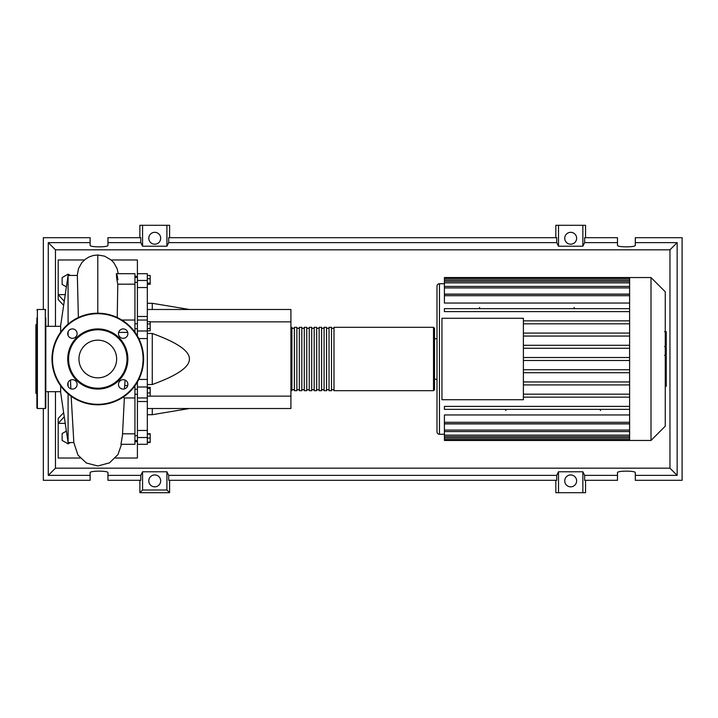 <?xml version="1.0" encoding="UTF-8"?>
<svg xmlns="http://www.w3.org/2000/svg" width="718" height="718" viewBox="0 0 718 718"><rect width="100%" height="100%" fill="white"/><g stroke="black" fill="none" stroke-linecap="round" stroke-linejoin="round"><path stroke-width="1.08" d="M134.93 276.34L137.407 276.34M134.93 441.66L137.407 441.66M134.93 394.245L137.407 394.245M134.93 389.291L137.407 389.291M147.316 309.485L290.916 309.485L290.916 321.861L150.188 321.861M290.916 321.861L290.916 408.515L147.316 408.515M290.916 396.139L150.188 396.139M147.316 384.525L152.27 384.525C177.238 375.505 189.615 366.997 189.399 359C189.615 351.003 177.238 342.495 152.27 333.475L147.316 333.475M152.27 408.515L152.27 414.708L147.316 414.708M152.27 333.475L152.27 384.525M147.316 303.292L152.27 303.292L152.27 309.485M147.316 275.47L150.188 275.47L150.188 284.31L147.316 284.31M147.316 283.125L150.188 283.125M147.316 278.71L150.188 278.71M147.316 323.944L150.188 323.944L150.188 321.655L147.316 321.655M147.316 330.81L150.188 330.81L150.188 323.944M147.316 328.521L150.188 328.521M147.316 392.952L150.188 392.952L150.188 387.352L147.316 387.352M147.316 388.537L150.188 388.537M147.316 396.183L150.188 396.183L150.188 392.952M147.316 442.073L150.188 442.073L150.188 433.69L147.316 433.69M147.316 438.106L150.188 438.106M147.316 434.148L150.188 434.148M147.316 442.53L150.188 442.53L150.188 442.073M147.316 316.476L137.407 316.476L137.407 320.066L147.316 320.04L147.316 273.702L137.407 273.702L137.407 287.55L147.316 287.55M137.407 316.476L137.407 287.55M137.407 381.994L137.407 387.002L147.316 387.002L147.316 320.066M147.316 330.998L137.407 330.998L137.407 336.006M147.316 430.45L137.407 430.45L137.407 437.531L147.316 437.531L147.316 387.002M137.407 430.45L137.407 401.524L147.316 401.524M137.407 387.002L137.407 401.524M115.401 458.03L137.407 458.03L137.407 437.531M137.407 330.998L137.407 320.04M137.407 444.298L147.316 444.298L147.316 437.531M290.916 389.703L291.903 390.691L291.903 327.309L290.916 328.297M433.519 327.309L333.996 327.309L333.996 390.691L433.519 390.691L434.516 389.703L434.516 328.297L433.519 327.309L433.519 390.691M434.516 379.301L436.993 379.301L436.993 359L436.993 431.787A2.477 2.477 0 0 0 439.47 434.264L439.47 283.736A2.477 2.477 0 0 0 436.993 286.213L436.993 359L436.993 338.699L434.516 338.699L434.516 389.703M331.519 359L331.519 327.309L329.041 327.309L329.041 390.691L331.519 390.691L331.519 359M326.564 359L326.564 327.309L324.087 327.309L324.087 390.691L326.564 390.691L326.564 359M321.61 359L321.61 327.309L319.142 327.309L319.142 390.691L321.61 390.691L321.61 359M316.665 359L316.665 327.309L314.188 327.309L314.188 390.691L316.665 390.691L316.665 359M311.711 359L311.711 327.309L309.234 327.309L309.234 390.691L311.711 390.691L311.711 359M306.757 359L306.757 327.309L304.279 327.309L304.279 390.691L306.757 390.691L306.757 359M301.811 359L301.811 327.309L299.334 327.309L299.334 390.691L301.811 390.691L301.811 359M296.857 359L296.857 327.309L294.38 327.309L294.38 390.691L296.857 390.691L296.857 359M665.263 291.804L665.263 426.196L651.002 440.457L651.002 277.543L665.263 291.804M651.002 277.543L629.614 277.543L629.614 440.457L444.415 440.457L444.415 423.889L629.614 423.889M629.614 303.059L444.415 303.059L444.415 294.218L629.614 294.218M629.614 294.111L444.415 294.111L444.415 278.485L629.614 278.485M441.938 399.729L441.938 318.271L523.395 318.271L523.395 399.729L441.938 399.729M629.614 333.08L523.395 333.08M629.614 336.051L523.395 336.051M629.614 345.295L523.395 345.295M629.614 348.266L523.395 348.266M629.614 357.51L523.395 357.51M629.614 360.49L523.395 360.49M629.614 369.734L523.395 369.734M629.614 372.705L523.395 372.705M629.614 381.949L523.395 381.949M629.614 384.92L523.395 384.92M629.614 394.173L523.395 394.173M629.614 422.301L444.415 422.301L444.415 414.941L629.614 414.941M629.614 397.144L523.395 397.144M574.149 307.412L574.149 308.641M479.57 307.412L479.57 308.641M600.401 410.588L600.401 409.359M505.822 410.588L505.822 409.359M629.614 277.543L444.415 277.543L444.415 278.485M444.415 422.301L444.415 423.782L629.614 423.782M629.614 409.359L444.415 409.359L444.415 406.388L629.614 406.388M629.614 308.641L444.415 308.641L444.415 311.612L629.614 311.612M629.614 320.856L523.395 320.856M629.614 323.827L523.395 323.827M666.25 332.039L666.25 345.555M666.25 332.667L665.263 332.667M665.263 347.548L666.25 347.548L666.25 355.338L664.581 355.338M666.25 351.721L665.263 351.721M665.263 361.244L666.25 361.244L666.25 356.191L665.263 356.191M666.25 361.244L666.25 386.338L665.263 386.338M666.25 382.039L665.263 382.039M666.25 381.348L665.263 381.348M666.25 375.945L665.263 375.945M666.25 372.687L665.263 372.687M666.25 371.26L665.263 371.26M666.25 367.086L665.263 367.086M60.662 391.678L45.799 391.678M60.662 326.322L45.799 326.322M68.084 393.859L68.084 442.557L60.662 392.549L60.662 385.808M68.084 386.239L68.084 382.532M68.084 335.468L68.084 331.761M68.084 324.141L68.084 275.443L60.662 325.451L60.662 332.192M68.084 442.557L73.837 442.557M68.084 275.443L77.347 275.443L78.37 317.518M70.319 442.557L68.084 443.85L62.143 440.421L62.143 433.555L66.388 431.114M66.388 286.886L62.143 284.445L62.143 277.579L68.084 274.15L70.319 275.443M124.358 397.96L122.473 435.252L120.965 444.298L134.93 444.298L134.93 433.816L122.581 433.816M134.93 433.816L134.93 385.808M127.732 385.584L124.869 385.584M118.632 332.416L127.732 332.416M117.222 317.518L117.797 284.184L134.93 284.184L134.93 273.702L116.307 273.702M134.93 332.192L134.93 284.184M117.797 284.184C115.885 275.838 116.101 268.388 117.931 279.778M134.93 397.96L124.052 397.96L123.55 396.883M124.402 388.923L125.12 380.1M64.252 416.772L58.185 423.369L58.185 418.423L63.651 412.679M65.239 423.369L58.185 423.369L58.185 458.03L80.192 458.03M64.252 301.246L58.185 294.631L58.185 299.577L63.651 305.329M84.419 259.97L58.185 259.97L58.185 294.631L65.239 294.631M111.173 259.97L137.407 259.97L137.407 273.702M45.799 317.948L45.799 408.021L45.306 408.515L37.39 408.515L36.887 408.021L36.887 317.948M45.306 408.515L45.306 309.485L37.39 309.485L37.39 408.515M36.887 323.845L35.9 324.832L35.9 393.168L36.887 394.155M45.799 395.6L45.799 391.139M36.887 391.139L36.887 395.6M36.887 369.707L36.887 371.009M67.725 359A30.075 30.075 0 0 0 97.801 389.075A30.075 30.075 0 0 0 127.867 359A30.075 30.075 0 0 0 97.801 328.925A30.075 30.075 0 0 0 67.725 359M127.014 359A29.214 29.214 0 0 1 97.801 388.214A29.214 29.214 0 0 1 68.578 359A29.214 29.214 0 0 1 97.801 329.786A29.214 29.214 0 0 1 127.014 359M51.992 359A45.799 45.799 0 0 1 97.801 313.201A45.799 45.799 0 0 1 143.6 359A45.799 45.799 0 0 1 97.801 404.799A45.799 45.799 0 0 1 51.992 359M77.113 384.381A4.703 4.703 0 0 0 72.41 379.678A4.703 4.703 0 0 0 67.707 384.381A4.703 4.703 0 0 0 72.41 389.093A4.703 4.703 0 0 0 77.113 384.381M77.113 333.619A4.703 4.703 0 0 0 72.41 328.907A4.703 4.703 0 0 0 67.707 333.619A4.703 4.703 0 0 0 72.41 338.322A4.703 4.703 0 0 0 77.113 333.619M127.885 333.619A4.703 4.703 0 0 0 123.182 328.907A4.703 4.703 0 0 0 118.479 333.619A4.703 4.703 0 0 0 123.182 338.322A4.703 4.703 0 0 0 127.885 333.619M127.885 384.381A4.703 4.703 0 0 0 123.182 379.678A4.703 4.703 0 0 0 118.479 384.381A4.703 4.703 0 0 0 123.182 389.093A4.703 4.703 0 0 0 127.885 384.381M116.639 359A18.839 18.839 0 0 0 97.801 340.161A18.839 18.839 0 0 0 78.953 359A18.839 18.839 0 0 0 97.801 377.839A18.839 18.839 0 0 0 116.639 359M160.679 480.889A5.941 5.941 0 0 1 154.738 486.84A5.941 5.941 0 0 1 148.797 480.889A5.941 5.941 0 0 1 154.738 474.948A5.941 5.941 0 0 1 160.679 480.889M576.626 480.889A5.941 5.941 0 0 1 570.684 486.84A5.941 5.941 0 0 1 564.743 480.889A5.941 5.941 0 0 1 570.684 474.948A5.941 5.941 0 0 1 576.626 480.889M160.679 238.259A5.941 5.941 0 0 1 154.738 244.201A5.941 5.941 0 0 1 148.797 238.259A5.941 5.941 0 0 1 154.738 232.318A5.941 5.941 0 0 1 160.679 238.259M576.626 238.259A5.941 5.941 0 0 1 570.684 244.201A5.941 5.941 0 0 1 564.743 238.259A5.941 5.941 0 0 1 570.684 232.318A5.941 5.941 0 0 1 576.626 238.259M617.48 475.37L584.649 475.37L584.649 480.315L617.48 480.315L617.48 472.668C617.049 470.649 635.735 470.649 635.304 472.668L635.304 480.315L682.1 480.315L682.1 237.685L635.304 237.685L635.304 245.332C635.735 247.351 617.049 247.351 617.48 245.332L617.48 237.685L584.649 237.685L584.649 242.63L617.48 242.63M139.884 237.685L139.884 225.299L142.568 225.299L142.568 246.229L140.782 242.63L140.782 237.685L107.951 237.685L107.951 245.332C108.382 247.351 89.687 247.351 90.118 245.332L90.118 237.685L43.331 237.685L43.331 309.485M585.538 237.685L585.538 225.299L582.863 225.299L582.863 246.229L558.505 246.229L556.719 242.63L556.719 237.685L168.703 237.685L168.703 242.63L166.917 246.229L166.917 225.299L169.601 225.299L169.601 237.685M555.831 237.685L555.831 225.299L558.505 225.299L558.505 246.229M585.538 480.315L585.538 492.701L555.831 492.701L555.831 480.315M169.601 480.315L169.601 492.701L139.884 492.701L139.884 480.315M635.304 242.63L677.146 242.63L677.146 475.37L635.304 475.37M43.331 408.515L43.331 480.315L90.118 480.315L90.118 472.668C89.687 470.649 108.382 470.649 107.951 472.668L107.951 480.315L140.782 480.315L140.782 475.37L107.951 475.37M107.951 242.63L140.782 242.63M90.118 475.37L48.277 475.37L48.277 391.678M48.277 326.322L48.277 242.63L90.118 242.63M582.863 225.299L558.505 225.299M584.649 242.63L582.863 246.229M166.917 246.229L142.568 246.229M166.917 225.299L142.568 225.299M140.782 475.37L142.568 471.771L166.917 471.771L168.703 475.37L168.703 480.315L556.719 480.315L556.719 475.37L558.505 471.771L558.505 492.701M558.505 471.771L582.863 471.771L582.863 492.701M582.863 471.771L584.649 475.37M677.146 475.37L669.957 468.172L55.474 468.172L55.474 391.678M48.277 475.37L55.474 468.172M556.719 475.37L168.703 475.37M168.703 242.63L556.719 242.63M169.601 492.701L166.917 490.017L142.568 490.017L139.884 492.701M142.568 471.771L142.568 490.017M166.917 471.771L166.917 490.017M677.146 242.63L669.957 249.828L669.957 468.172M55.474 326.322L55.474 249.828L669.957 249.828M48.277 242.63L55.474 249.828M147.316 280.469L137.407 280.469M147.316 379.454L138.78 379.454M138.78 338.546L147.316 338.546M629.614 279.966L444.415 279.966M629.614 295.699L444.415 295.699M629.614 282.856L444.415 282.856M629.614 287.927L444.415 287.927M629.614 438.034L444.415 438.034M629.614 435.144L444.415 435.144M629.614 430.073L444.415 430.073M666.25 346.175L665.263 346.175M666.25 343.024L665.263 343.024M666.25 337.469L665.263 337.469M666.25 355.231L665.263 355.231M666.25 358.713L665.263 358.713M666.25 361.558L665.263 361.558M97.792 313.201L97.792 254.989L104.586 256.146L111.335 260.104L113.875 262.788L117.124 268.711L118.228 273.702M143.106 359A45.306 45.306 0 0 0 97.801 313.694A45.306 45.306 0 0 0 52.486 359A45.306 45.306 0 0 0 97.801 404.306A45.306 45.306 0 0 0 143.106 359M137.407 435.638L134.93 435.638M137.407 328.709L134.93 328.709M137.407 282.362L134.93 282.362M189.399 408.515L152.27 414.708M189.399 309.485L152.27 303.292M137.407 277.417L134.93 277.417M137.407 323.755L134.93 323.755M137.407 440.583L134.93 440.583M137.407 397.96L147.316 397.96M294.38 389.703L291.903 389.703M299.334 389.703L296.857 389.703M304.279 389.703L301.811 389.703M309.234 389.703L306.757 389.703M314.188 389.703L311.711 389.703M319.142 389.703L316.665 389.703M324.087 389.703L321.61 389.703M329.041 389.703L326.564 389.703M333.996 389.703L331.519 389.703M333.996 328.297L331.519 328.297M329.041 328.297L326.564 328.297M324.087 328.297L321.61 328.297M319.142 328.297L316.665 328.297M314.188 328.297L311.711 328.297M309.234 328.297L306.757 328.297M304.279 328.297L301.811 328.297M299.334 328.297L296.857 328.297M294.38 328.297L291.903 328.297M439.47 283.736L444.415 283.736M439.47 434.264L444.415 434.264M444.415 281.366L629.614 281.366M444.415 286.437L629.614 286.437M629.614 439.515L444.415 439.515M629.614 436.634L444.415 436.634M629.614 431.563L444.415 431.563M629.614 440.457L651.002 440.457M664.581 331.662L666.25 331.662M664.581 346.561L666.25 346.561M121.881 320.04L134.93 320.04M121.513 444.298L117.958 454.566L109.486 462.859L97.801 465.973L86.393 463.02L77.966 455.086L73.846 442.665L71.163 396.264M70.472 380.1L70.867 388.824M77.221 275.443L78.495 268.631L81.771 262.725L85.065 259.431L89.005 256.972L93.25 255.5L97.792 254.989M37.39 309.485L36.887 309.979M45.306 309.485L45.799 309.979"/></g></svg>

